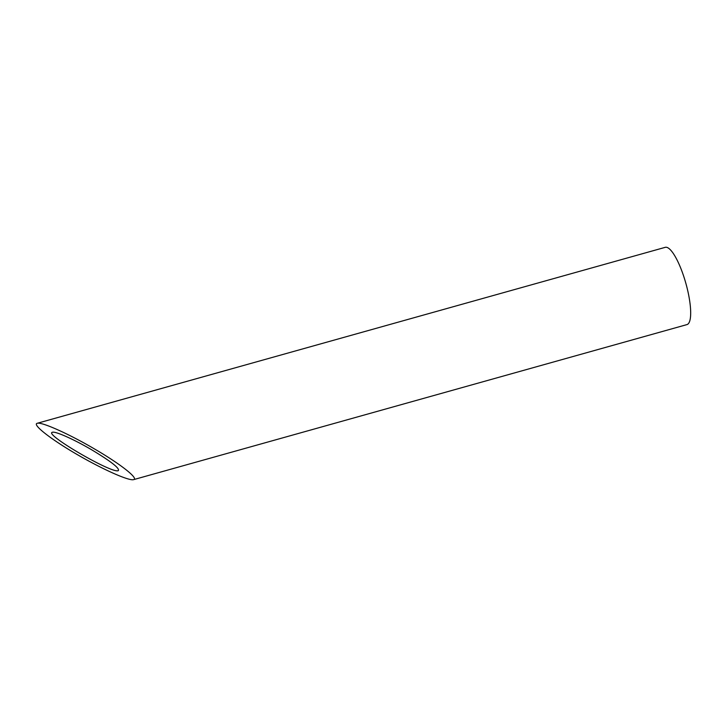 <?xml version="1.0" encoding="UTF-8"?>
<svg xmlns="http://www.w3.org/2000/svg" width="727" height="727" viewBox="0 0 727 727"><rect width="100%" height="100%" fill="white"/><g stroke="black" fill="none" stroke-linecap="round" stroke-linejoin="round"><path stroke-width="1.09" d="M118.156 470.714L118.265 470.687C120.064 468.533 111.358 461.663 92.147 450.077C74.499 439.644 55.461 431.102 52.489 432.265C42.984 433.528 111.131 473.441 118.156 470.714M37.168 423.305L665.278 247.325A40.13 10.114 74.3 0 1 686.024 283.912A40.13 10.114 74.3 0 1 686.924 324.605L133.595 479.638C138.912 478.593 120.791 464.289 95.31 449.422C69.428 434.137 41.521 421.605 37.168 423.305C32.142 424.559 50.236 438.79 75.872 453.775C101.435 468.779 128.334 480.883 133.423 479.675L133.595 479.638"/></g></svg>

